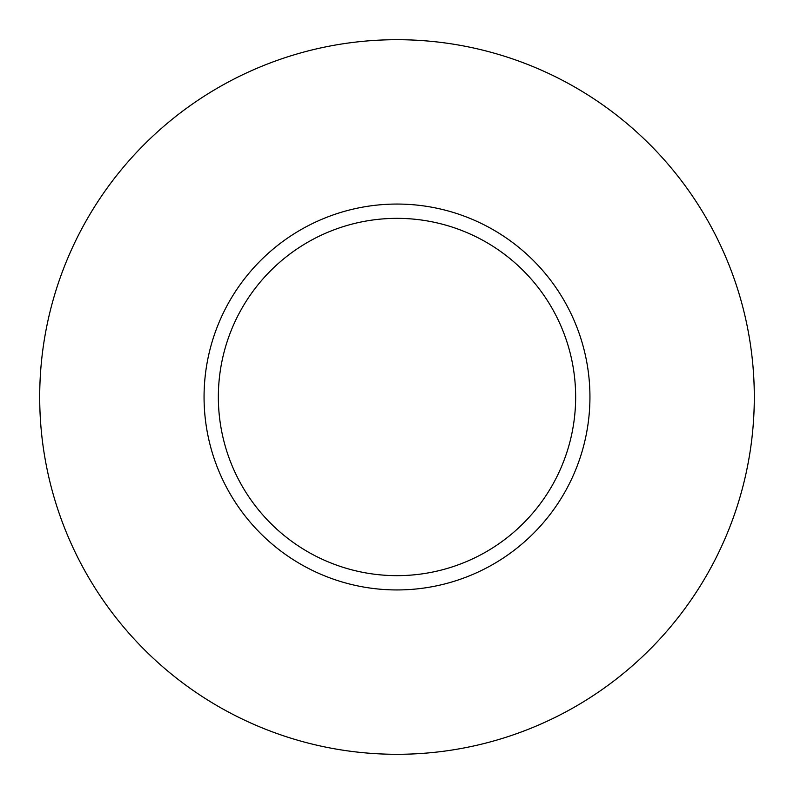 <?xml version="1.0" encoding="UTF-8"?>
<svg xmlns="http://www.w3.org/2000/svg" width="794" height="794" viewBox="0 0 794 794"><rect width="100%" height="100%" fill="white"/><g stroke="black" fill="none" stroke-linecap="round" stroke-linejoin="round"><path stroke-width="1.19" d="M575.65 397A178.65 178.65 0 0 0 397 218.35A178.65 178.65 0 0 0 218.35 397A178.65 178.65 0 0 0 397 575.65A178.65 178.65 0 0 0 575.65 397M754.3 397A357.3 357.3 0 0 0 397 39.7A357.3 357.3 0 0 0 39.7 397A357.3 357.3 0 0 0 397 754.3A357.3 357.3 0 0 0 754.3 397M589.942 397A192.942 192.942 0 0 1 397 589.942A192.942 192.942 0 0 1 204.058 397A192.942 192.942 0 0 1 397 204.058A192.942 192.942 0 0 1 589.942 397"/></g></svg>
